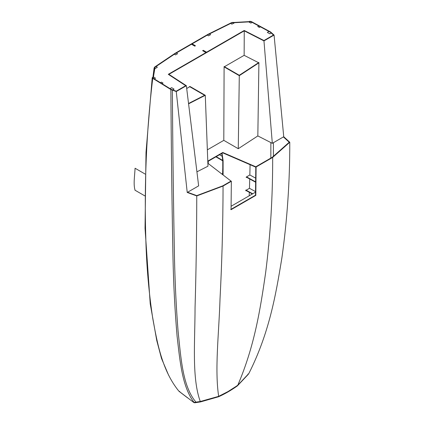 <?xml version="1.0" encoding="UTF-8"?>
<svg xmlns="http://www.w3.org/2000/svg" width="424" height="424" viewBox="0 0 424 424"><rect width="100%" height="100%" fill="white"/><g stroke="black" fill="none" stroke-linecap="round" stroke-linejoin="round"><path stroke-width="0.64" d="M194.78 46.152L191.478 44.25L192.141 43.868L195.443 45.771L192.141 43.868L208.322 34.524L175.298 53.588L155.073 67.172L153.218 78.255L171.174 89.332L176.193 91.202L185.712 85.706L168.28 74.322L205.926 52.587L202.624 50.684L205.926 52.587L206.589 52.205L203.287 50.302L202.624 50.684L203.287 50.302L206.589 52.205L244.229 30.475L263.945 40.54L273.469 35.038L270.231 32.139L251.04 21.778L231.849 22.848L208.322 34.524L231.849 22.848L251.04 21.778L270.231 32.139L273.469 35.038L263.945 40.54L244.229 30.475L168.28 74.322L185.712 85.706L176.193 91.202L171.174 89.332L153.218 78.255L155.073 67.172L175.298 53.588L191.478 44.25L194.78 46.152L195.443 45.771L194.78 46.152M224.111 66.515L239.279 75.276L258.863 62.482M196.922 171.837L207.972 166.197L205.285 95.305L190.095 86.533L189.767 86.724L204.607 95.294L188.537 103.493L204.607 95.294L189.438 86.533M207.792 161.512L222.764 152.868L255.789 167.167L255.789 166.786L272.298 157.251L289.221 142.236L283.407 136.926L272.319 143.323L263.966 40.911L244.251 30.846L168.922 74.333L186.359 85.717L176.257 91.547L170.872 89.543L152.73 78.345L154.622 67.061L174.942 53.403L207.999 34.318L231.652 22.589L251.204 21.491L270.597 31.97L274.068 35.081L263.966 40.911M272.298 157.633L272.298 157.251L289.221 142.236L283.407 136.926L283.741 136.729L274.068 35.081M186.359 85.717L198.644 185.86L187.562 192.263L196.763 195.618L222.764 185.85L231.022 181.08L231.022 181.461M196.763 195.999L196.763 195.618L222.764 185.85L231.022 181.08L231.35 181.271L231.054 209.695L255.815 195.395L256.117 166.977L272.664 157.421L289.772 142.241L283.741 136.729M289.221 142.618L289.221 142.236M222.764 186.231L222.764 185.85M222.764 152.868L222.764 152.486L255.789 166.786L272.298 157.251M222.764 152.486L207.776 161.141M207.861 163.251L231.022 181.08M231.122 206.244L255.55 192.141M221.757 153.451L222.764 160.447L216.203 156.657M219.505 154.749L222.165 156.286M222.033 153.287L223.098 160.638L222.764 160.447L222.764 160.828L215.874 156.848M255.704 181.88L246.545 176.882M222.764 173.633L221.731 173.93M255.741 178.191L249.842 174.974L250.075 164.692M255.698 182.256L246.212 177.084L246.212 177.46L246.545 177.264M255.555 191.627L249.46 188.298L249.736 179.008M252.709 193.779L246.164 190.212M252.37 193.975L245.825 190.408L245.798 190.805L246.164 190.593M245.825 190.026L245.798 190.424L249.46 188.309M194.605 402.339L194.69 402.8L194.277 402.328L194.097 402.678L193.789 402.456M200.414 401.459L200.494 401.92L194.69 402.8M248.04 373.963L248.3 374.323L237.376 385.904C230.942 390.425 224.678 394.044 218.583 396.753L200.494 401.92M237.17 385.501L237.376 385.904M218.445 396.308L218.583 396.753M179.67 391.315L179.474 391.665L187.578 397.86M249.201 195.803L249.323 192.316M249.842 174.985L246.212 177.078M223.098 160.638L223.098 174.98M222.764 160.447L222.764 174.725M208.237 163.542L208.237 161.252M289.772 142.241C289.868 181.143 287.244 219.621 281.918 257.665C275.695 296.026 269.081 333.306 248.893 373.443L237.732 385.326L228.059 391.538L218.662 396.339L200.276 401.512L193.742 402.45L178.838 391.129C162.302 370.772 157.346 343.832 152.719 318.196C148.787 292.009 146.481 265.424 145.808 238.436C144.144 184.212 146.45 130.846 152.73 78.345M196.763 195.618L187.562 192.263L187.222 192.454L196.768 195.936L223.061 186.057L231.35 181.271M223.061 186.057C222.945 225.086 221.938 262.573 220.04 298.523C218.927 333.953 214.586 369.357 218.662 396.339M237.732 385.326C254.4 346.53 260.272 309.918 265.71 272.134C270.459 234.52 272.775 196.286 272.664 157.421M256.117 166.977L255.789 166.786L255.487 195.204L230.72 209.504M176.257 91.547L187.222 192.454M194.113 402.456C182.076 386.911 179.93 360.718 177.089 336.211C174.905 310.856 173.538 284.557 172.976 257.315C171.937 202.858 171.232 146.937 170.872 89.543M200.276 401.512C191.743 378.054 194.992 342.274 195.051 307.755C196.095 272.272 196.667 234.997 196.768 195.936M207.352 149.852L223.798 140.355L224.105 66.897L239.295 75.668L258.905 62.863L244.144 55.332L244.251 30.846M258.905 62.863L257.834 135.929L272.319 143.323M244.144 55.332L224.105 66.897M189.767 86.724L186.698 88.499M188.579 103.832L205.285 95.305M224.439 66.706L239.279 75.276L258.555 62.683M223.798 140.355L238.267 148.707L257.834 135.929M238.267 148.707L239.295 75.668M255.815 195.395L255.487 195.204M171.683 87.673L169.976 88.595L172.367 90.073L174.073 89.151L171.683 87.673M195.973 402.138C182.5 386.375 180.947 357.755 178.075 331.197C176.246 308.02 175.064 284.133 174.518 259.53C173.453 204.543 172.732 148.061 172.367 90.073M175.504 54.897L177.571 53.71L176.331 52.995L174.269 54.187L175.504 54.897M267.358 32.436L268.954 31.45L271.514 32.834L269.918 33.819L267.358 32.436M270.862 142.581L270.835 158.094M273.406 142.697L273.401 156.271M207.288 35.123L209.35 33.931L210.59 34.646L208.529 35.833L207.288 35.123M231.88 24.163L230.741 23.399L232.956 22.297L234.096 23.066L231.88 24.163M222.764 167.644L222.621 173.676M157.352 67.193L156.027 66.531L154.124 67.814L155.449 68.471L157.352 67.193M154.124 67.814L152.916 77.242M250.907 23.092L248.777 21.937L249.975 21.2L252.105 22.35L250.907 23.092M152.221 77.64L154.214 78.869L155.491 78.175L153.499 76.945L152.221 77.64L146.01 152.359L145.04 228.319L150.223 303.796L156.763 340.541L161.518 358.492L168.63 375.261M257.739 26.484L258.773 25.891L260.421 26.845L259.393 27.438L257.739 26.484M161.374 82.123L160.346 82.717L161.994 83.671L163.028 83.072L161.374 82.123M145.22 174.105L135.071 168.249C134.747 175.647 133.194 184.345 135.071 190.169M144.833 195.877L134.896 190.143"/></g></svg>
